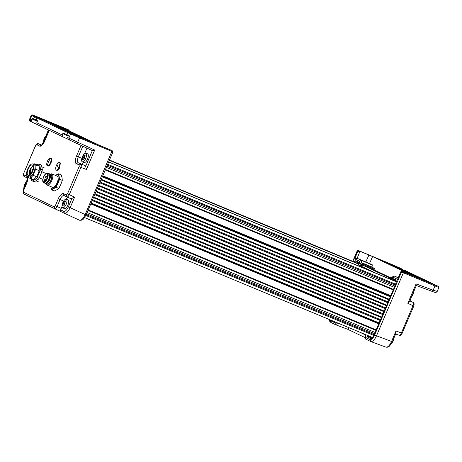 <?xml version="1.0" encoding="UTF-8"?>
<svg xmlns="http://www.w3.org/2000/svg" width="462" height="462" viewBox="0 0 462 462"><rect width="100%" height="100%" fill="white"/><g stroke="black" fill="none" stroke-linecap="round" stroke-linejoin="round"><path stroke-width="0.69" d="M372.476 337.485L84.592 217.602M374.18 334.609L86.175 214.68M358.57 263.744L109.488 160.025M396.153 281.716L108.651 161.989M395.351 284.979L107.346 165.05M394.34 287.347L106.335 167.411M375.098 332.455L87.099 212.52M67.897 139.183L62.832 136.844L62.208 134.944L36.752 122.782L37.584 120.778L36.088 120.062L37.306 121.442L36.712 121.16M36.151 119.924L33.726 118.913A0.757 0.312 112.6 0 1 33.72 118.93L33.778 119.762L32.559 119.179L32.23 118.22L31.352 120.207L30.134 119.623L30.769 121.529L31.947 122.089M38.386 143.769L36.723 144.698L39.541 146.044C40.558 147.026 43.572 144.069 44.739 140.985L49.267 130.365M26.571 183.576L23.585 190.569L26.571 183.576C28.003 180.538 28.078 176.288 26.721 176.103L23.903 174.757L24.544 176.663L27.27 177.968L24.544 176.663M66.32 195.022L67.475 193.896L69.271 194.675C68.457 196.327 67.683 197.078 66.961 196.928L66.32 195.022L63.508 193.676C62.387 192.787 59.407 195.715 58.31 198.735L55.325 205.734L57.115 206.514C56.306 208.16 55.532 208.911 54.811 208.76L54.169 206.861L23.556 192.232L24.191 194.138L54.782 208.749M81.058 145.403L76.478 156.144C75.04 159.176 74.971 163.438 76.328 163.617L79.146 164.963L80.971 164.079C81.555 164.559 81.531 165.667 80.902 167.4L79.112 166.62L67.475 193.896M37.041 124.445L31.965 122.101L31.352 120.207M76.478 156.144L78.269 156.924C77.085 159.944 77.044 161.879 78.153 162.734L85.227 165.673L85.637 166.349L92.342 150.624L68.255 139.437L67.608 137.526L68.434 135.516L66.944 134.806A0.757 0.312 112.6 0 1 66.955 134.783L67.856 132.721L69.075 132.427L71.506 133.587A0.757 0.693 -64.5 0 0 70.571 134.02L68.826 138.109L77.708 142.198L76.553 143.324L92.325 150.618L94.71 150.058L77.708 142.198L79.533 137.924L67.856 132.721M36.723 144.698L35.459 145.761C36.406 143.959 37.422 143.307 38.508 143.803L41.724 144.993L38.548 143.821L41.366 145.16L39.541 146.044M24.526 176.657C23.464 176.386 23.227 175.179 23.822 173.036L35.568 145.825M60.152 211.232L24.191 194.138M63.508 193.676L64.143 195.582C62.803 195.27 61.458 196.587 60.1 199.515L58.31 198.735M71.09 198.833L64.143 195.582L71.084 198.833L74.619 197.153L70.155 207.629C68.157 211.792 66.233 213.663 64.38 213.253L60.158 211.238L61.238 208.42L57.115 206.514L60.1 199.515L63.606 201.137A4.603 1.888 112.6 0 1 66.187 199.232A4.603 1.888 112.6 0 1 66.811 199.907A4.603 1.888 112.6 0 1 65.373 205.873A4.603 1.888 112.6 0 1 62.659 207.715A4.603 1.888 112.6 0 1 62.174 207.097A4.603 1.888 112.6 0 1 63.612 201.132M86.954 148.135L84.638 153.569M33.761 119.75L32.559 119.179M36.752 122.782L37.405 124.694L62.803 136.827L37.387 124.688M62.208 134.944L63.08 132.958L63.415 133.916L64.605 134.482M67.007 134.661L64.582 133.651A0.757 0.312 112.6 0 1 64.576 133.668L64.634 134.5L67.071 135.51L63.415 133.916M82.409 164.328L81.757 161.042M29.533 119.323L30.134 119.623L31.878 115.535L31.283 115.217L29.533 119.323M62.041 206.543L61.238 208.42M68.001 197.407L65.361 199.347M64.582 133.651L65.454 131.555L67.937 132.588M33.726 118.913L34.598 116.811L35.245 116.268L42.516 119.294L38.202 117.677L37.012 117.966L36.1 120.045A0.757 0.312 112.6 0 0 36.088 120.062M85.637 166.349L86.429 169.467L80.902 167.4L69.271 194.675L74.619 197.153M23.637 190.119L23.891 188.3M71.835 198.712L68.359 206.849L85.193 214.582C83.195 218.745 81.272 220.617 79.418 220.207L64.38 213.253L63.744 211.348L60.464 209.783M68.359 206.849C67.296 209.638 64.645 212.202 63.744 211.348M112.745 151.958L112.555 152.489L112.745 151.958L112.139 151.53L79.533 137.924L79.568 137.099L71.506 133.587M45.478 120.709A0.757 0.312 -67.4 0 1 45.484 120.715A0.757 0.312 -67.4 0 0 45.484 120.715L38.219 117.689L66.095 131.006L65.454 131.555M66.944 134.806L68.162 136.18L67.567 135.897M80.989 136.764L60.603 128.222L48.816 122.597L69.231 131.093L81.248 136.85M95.241 143.572L74.85 135.031L85.672 139.351L63.687 129.695L84.096 138.196L95.495 143.653M43.965 120.276L54.816 124.613L34.569 115.789L51.311 122.69L66.147 129.62L43.85 120.212M110.892 150.098L98.169 144.721L58.212 125.624M58.449 125.751L68.867 130.018L69.364 130.96M67.544 129.389L67.406 129.325A0.757 0.335 -67.4 0 0 67.4 129.325A0.757 0.335 -67.4 0 0 67.394 129.32L35.822 116.205A0.757 0.335 112.6 0 1 35.828 116.205L67.423 129.331L68.809 129.995L68.567 130.584M85.949 214.865L85.193 214.582L112.133 150.693L112.786 152.287M110.77 150.04L112.763 151.305M413.681 305.942L413.011 305.7C413.692 303.99 413.715 302.881 413.08 302.379L409.863 300.675M399.11 335.245L395.663 333.968L399.11 335.245C400.063 335.81 401.085 335.158 402.165 333.281L413.796 306.006C414.374 304.008 414.137 302.801 413.092 302.385L409.788 300.86M399.07 335.227C399.844 335.395 400.618 334.644 401.38 332.975L402.05 333.223M431.982 291.331L416.326 285.528L431.982 291.331L433.137 290.205L416.1 283.893L416.198 285.481M431.999 291.337C436.711 293.018 434.702 292.284 435.937 292.481L437.139 291.568L438.9 287.474L434.956 285.932L433.137 290.205L436.567 291.245M365.205 337.653L347.591 329.239L335.689 324.786L330.919 322.505L329.833 321.54L329.192 319.461M438.028 286.221A0.757 0.693 115.5 0 0 437.97 286.192L434.95 285.089A0.757 0.335 -67.4 0 1 434.956 285.932L403.378 272.811L376.478 335.88C374.532 340.067 372.609 341.938 370.703 341.505L385.77 347.089C387.676 347.522 389.599 345.651 391.545 341.464L396.015 330.988L401.38 332.975L413.011 305.7L407.825 303.303L409.488 301.212M396.015 330.988L395.686 333.57M370.813 341.551L369.981 339.564C371.483 339.859 373.025 338.363 374.595 335.066L392.215 341.713M403.338 272.794L401.201 272.69L403.372 271.974A0.757 0.335 112.6 0 1 403.378 272.811L403.355 271.962L401.969 271.304L400.773 271.789L397.574 279.343L400.773 271.789M349.116 327.754L347.591 329.239M369.981 339.564L365.442 337.393L365.199 338.155L365.892 339.206M337.635 322.978L335.747 324.809L334.834 322.776L330.295 320.605L330.925 322.505M389.414 277.881L362.843 265.188L360.412 265.783L361.007 264.391L359.482 263.663L359.534 261.174L361.521 260.366L372.886 265.35L372.892 267.631L374.347 268.324L363.155 263.663L363.138 264.495L361.007 264.391L363.155 263.663L361.7 262.97L359.482 263.663L361.59 262.67L361.631 260.666L359.534 261.174L354.724 258.876L357.594 251.859L360.008 251.259L357.761 250.6L357.034 251.594L357.311 251.039M433.061 283.997L404.683 270.293L432.605 283.628M402.206 269.259L399.272 267.706A0.757 0.693 115.5 0 1 399.33 267.735M438.9 287.474C438.964 286.688 438.663 286.267 437.999 286.209L435.568 285.048M389.766 264.576L410.181 273.077L421.962 278.702L401.553 270.201L389.53 264.449M375.519 257.767L395.957 266.279L385.106 261.942L407.097 271.598L386.682 263.103L375.283 257.64M426.801 281.04L415.962 276.686L436.209 285.51L419.473 278.609L404.637 271.673L426.934 281.081M372.609 256.572L369.513 263.496L357.132 258.27L360.008 251.259L372.609 256.572L412.566 275.675M412.312 275.589L401.969 271.304M353.684 261.711L355.7 260.741L358.483 262.07L358.945 265.604L360.037 266.124L358.945 265.604M360.262 266.233L359.933 265.275L359.898 266.938M392.821 278.471L392.879 279.545L392.25 278.69L392.821 278.471L395.605 279.799C396.512 280.55 396.477 282.207 395.507 284.783L374.029 335.129C372.851 337.601 371.696 338.727 370.564 338.502L367.764 337.168L367.544 336.567L368.589 336.434L367.764 337.168M329.568 319.617L330.295 320.605M354.706 262.139L356.011 261.688L358.581 262.918L358.541 264.974M371.529 338.086L371.535 338.086C371.529 338.704 372.343 337.71 373.972 335.094L395.443 284.754C396.182 282.357 396.338 281.023 395.917 280.752L393.133 279.423L395.917 280.752M372.886 265.35L357.132 258.27L354.724 258.876M374.312 269.144L373.989 269.831L362.843 265.188L363.138 264.495L374.312 269.144L374.347 268.324M373.989 269.831L389.703 277.339M369.513 263.496L372.776 265.055M356.011 261.688L358.795 263.017L358.483 262.07M393.064 276.409L391.747 277.691M392.001 277.443L391.095 277.009L389.506 278.003L389.524 277.633M398.094 277.835L394.513 276.126L392.764 277.044L393.491 276.166M358.887 265.431L358.662 264.668L359.933 265.275M358.928 265.598L358.662 264.668M43.549 181.757A4.395 1.802 112.6 0 1 43.671 176.958A4.395 1.802 112.6 0 1 46.985 173.677A4.395 1.802 112.6 0 1 47.049 173.706A4.395 1.802 112.6 0 1 46.928 178.499A4.395 1.802 112.6 0 1 43.613 181.785A4.395 1.802 112.6 0 1 43.549 181.757M47.28 173.192A4.966 2.033 112.6 0 1 47.494 173.273A4.966 2.033 112.6 0 1 47.315 178.782A4.966 2.033 112.6 0 1 43.532 182.369A4.966 2.033 112.6 0 1 43.474 182.334C41.187 181.329 44.543 172.499 47.28 173.192L48.758 173.521A5.226 2.143 112.6 0 1 48.903 173.568A5.226 2.143 112.6 0 1 48.978 173.608A5.226 2.143 112.6 0 1 48.833 179.314A5.226 2.143 112.6 0 1 44.883 183.218A5.226 2.143 112.6 0 1 44.808 183.183A5.226 2.143 112.6 0 1 44.745 183.148A5.226 2.143 112.6 0 1 44.687 183.108M49.463 173.804A5.226 2.143 112.6 0 1 49.544 173.833A5.226 2.143 112.6 0 1 49.619 173.874A5.226 2.143 112.6 0 1 50.115 174.457A5.226 2.143 112.6 0 1 49.509 179.487A5.226 2.143 112.6 0 1 46.367 183.46A5.226 2.143 112.6 0 1 45.524 183.483A5.226 2.143 112.6 0 1 45.449 183.449M50.115 174.457L50.289 174.832A4.926 2.021 112.6 0 1 49.711 179.568A4.926 2.021 112.6 0 1 46.754 183.316L46.367 183.46M47.164 183.836A4.926 2.021 -67.4 0 0 47.234 183.87A4.926 2.021 -67.4 0 0 50.953 180.186A4.926 2.021 -67.4 0 0 51.091 174.815A4.926 2.021 -67.4 0 0 51.016 174.78A4.926 2.021 -67.4 0 0 50.947 174.752M46.616 183.61A5.192 2.125 -67.4 0 0 47.055 184.078A5.192 2.125 -67.4 0 0 51.011 180.33A5.192 2.125 -67.4 0 0 51.195 174.572A5.192 2.125 -67.4 0 0 50.398 174.52M51.016 174.78L50.087 174.393A6.058 2.483 112.6 0 1 51.877 173.908A6.058 2.483 112.6 0 1 51.969 173.949A6.058 2.483 112.6 0 1 51.796 180.567A6.058 2.483 112.6 0 1 47.222 185.095A6.058 2.483 112.6 0 1 47.136 185.054A6.058 2.483 112.6 0 1 46.321 183.489M57.103 176.086A6.058 2.483 112.6 0 1 57.196 176.12A6.058 2.483 112.6 0 1 57.282 176.161A6.058 2.483 112.6 0 1 57.115 182.779A6.058 2.483 112.6 0 1 52.535 187.312A6.058 2.483 112.6 0 1 52.449 187.266M50.82 186.596A7.577 3.107 -67.4 0 0 50.872 186.995L51.64 189.842L56.139 187.295L59.627 179.279L58.622 173.81L55.428 175.387M50.872 186.995A7.577 3.107 112.6 0 0 53.627 188.461A7.577 3.107 -67.4 0 0 57.617 183.177A7.577 3.107 -67.4 0 0 58.859 176.438A7.577 3.107 -67.4 0 0 56.11 174.971A7.577 3.107 -67.4 0 0 55.475 175.404M58.622 173.81L61.279 174.919L62.047 177.766L62.289 180.388L60.805 184.505L58.801 188.404L56.814 189.784L54.302 190.95L51.64 189.842M59.627 179.279L62.289 180.388M56.139 187.295L58.801 188.404M30.353 171.72A0.797 0.323 -67.4 0 0 30.319 171.702A0.797 0.323 -67.4 0 0 29.724 172.286A0.797 0.323 -67.4 0 0 29.707 173.175A0.797 0.323 -67.4 0 0 29.741 173.181M31.185 168.832A0.797 0.323 -67.4 0 0 31.156 168.815A0.797 0.323 -67.4 0 0 30.561 169.392A0.797 0.323 -67.4 0 0 30.544 170.282A0.797 0.323 -67.4 0 0 30.579 170.293M30.994 169.652A1.097 0.45 112.6 0 1 30.405 170.426A1.097 0.45 112.6 0 1 30.192 169.231A1.097 0.45 112.6 0 1 31.156 168.613A1.097 0.45 112.6 0 1 30.994 169.652M30.636 173.983A1.097 0.45 112.6 0 1 30.544 172.748A1.097 0.45 112.6 0 1 31.508 172.135A1.097 0.45 112.6 0 1 31.474 172.788M31.537 172.349A0.797 0.323 -67.4 0 0 31.503 172.332A0.797 0.323 -67.4 0 0 30.908 172.915A0.797 0.323 -67.4 0 0 30.827 173.747M32.167 171.46A1.097 0.45 112.6 0 1 32.063 170.224A1.097 0.45 112.6 0 1 32.894 169.427M32.762 169.9A0.797 0.323 -67.4 0 0 32.432 170.391A0.797 0.323 -67.4 0 0 32.311 171.136M30.157 172.545A1.097 0.45 112.6 0 1 29.568 173.314A1.097 0.45 112.6 0 1 29.36 172.118A1.097 0.45 112.6 0 1 30.325 171.506A1.097 0.45 112.6 0 1 30.157 172.545M32.242 171.292A5.608 2.298 112.6 0 1 28.049 175.381A5.608 2.298 112.6 0 1 28.17 169.127A5.608 2.298 112.6 0 1 32.363 165.032A5.608 2.298 112.6 0 1 32.242 171.292M28.794 176.917A6.739 2.766 -67.4 0 0 28.892 176.963A6.739 2.766 -67.4 0 0 33.928 172.043A6.739 2.766 -67.4 0 0 34.171 164.564A6.739 2.766 -67.4 0 0 34.072 164.518L32.796 163.987A6.739 2.766 -67.4 0 0 27.755 168.907A6.739 2.766 -67.4 0 0 27.616 176.432A6.739 2.766 -67.4 0 0 32.658 171.512A6.739 2.766 -67.4 0 0 32.796 163.987M27.986 176.588A7.577 3.107 -67.4 0 0 28.863 177.853A7.577 3.107 -67.4 0 0 28.973 177.899A7.577 3.107 -67.4 0 0 33.045 175.254L35.678 169.202A7.577 3.107 -67.4 0 0 34.91 163.97A7.577 3.107 -67.4 0 0 34.8 163.918A7.577 3.107 -67.4 0 0 33.172 164.143M42.44 179.164L39.287 177.847M36.469 176.675L33.045 175.254M35.678 169.202L39.103 170.628M41.909 171.795L45.074 173.111M24.093 189.039A4.603 1.888 112.6 0 1 24.024 188.877A4.603 1.888 112.6 0 1 25.462 182.906A4.603 1.888 112.6 0 1 27.241 181.11M24.781 187.624L24.422 186.665L24.717 185.949A1.998 0.82 -67.4 0 1 24.977 184.864L25.924 183.408A1.998 0.82 -67.4 0 1 26.501 183.183L26.663 183.004M25.808 185.031L24.948 184.482M24.422 186.665L25.115 186.654M24.977 184.864L25.728 185.539L24.717 185.949M411.359 297.176A4.603 1.888 -67.4 0 0 411.983 296.402A4.603 1.888 -67.4 0 0 413.744 291.574M391.545 343.353A4.603 1.888 -67.4 0 0 393.364 340.558A4.603 1.888 -67.4 0 0 394.132 337.549M43.619 142.85A4.603 1.888 112.6 0 1 45.074 136.925A4.603 1.888 112.6 0 1 47.136 135.025M44.392 141.649L44.034 140.685L44.329 139.969A1.998 0.82 -67.4 0 1 44.589 138.889L45.536 137.428A1.998 0.82 -67.4 0 1 46.113 137.202L46.668 136.596M45.42 139.05L44.56 138.508M44.034 140.685L44.727 140.673M44.589 138.889L45.34 139.564L44.329 139.969M66.187 199.232L67.914 199.757A4.77 1.958 112.6 0 1 67.065 206.653A4.77 1.958 112.6 0 1 64.247 208.564L62.659 207.715M64.651 201.409L65.206 200.803L65.564 201.761L65.009 202.368A1.998 0.82 -67.4 0 1 64.749 203.453L65.038 203.944L64.097 205.405L63.808 204.914A1.998 0.82 -67.4 0 1 63.571 205.07A1.998 0.82 -67.4 0 1 63.225 205.134L62.93 205.85L62.716 205.371L62.867 204.169A1.998 0.82 -67.4 0 1 63.127 203.089L64.068 201.628A1.998 0.82 -67.4 0 1 64.651 201.409L64.819 202.304L64.068 201.628M64.928 203.759L63.098 202.708M64.235 204.73L63.808 204.914L64.449 204.816M62.572 204.885L63.918 204.868M63.127 203.089L63.877 203.765L62.867 204.169M64.871 204.181L63.877 203.765M85.799 153.251L87.526 153.782A4.77 1.958 112.6 0 1 86.677 160.672A4.77 1.958 112.6 0 1 83.859 162.584L82.265 161.735A4.603 1.888 112.6 0 1 81.786 161.117A4.603 1.888 112.6 0 1 83.224 155.151A4.603 1.888 112.6 0 1 85.799 153.251A4.603 1.888 112.6 0 1 86.423 153.927A4.603 1.888 112.6 0 1 84.985 159.892A4.603 1.888 112.6 0 1 82.265 161.735M84.263 155.428L84.817 154.822L85.175 155.786L84.621 156.393A1.998 0.82 -67.4 0 1 84.361 157.473L84.65 157.964L83.709 159.425L83.414 158.934A1.998 0.82 -67.4 0 1 83.183 159.09A1.998 0.82 -67.4 0 1 82.837 159.153L82.542 159.869L82.328 159.39L82.479 158.195A1.998 0.82 -67.4 0 1 82.738 157.109L83.68 155.648A1.998 0.82 -67.4 0 1 84.263 155.428L84.43 156.323L83.68 155.648M84.54 157.779L82.71 156.728M83.847 158.749L83.414 158.934L84.061 158.841M82.184 158.905L83.53 158.888M82.738 157.109L83.489 157.785L82.479 158.195M84.482 158.2L83.489 157.785M59.633 162.393L60.447 163.005L59.338 168.37A4.204 1.721 112.6 0 1 56.774 170.311L56.399 170.155A4.204 1.721 -67.4 0 0 58.969 168.214L60.077 162.849L59.633 162.393L58.674 162.549M55.838 169.369A4.204 1.721 -67.4 0 0 55.856 169.444A4.204 1.721 -67.4 0 0 56.399 170.155M56.982 164.351A4.071 1.669 -67.4 0 0 55.815 169.294A4.071 1.669 -67.4 0 0 58.824 168.104A4.071 1.669 -67.4 0 0 60.095 163.843A4.071 1.669 -67.4 0 0 58.61 162.584A4.071 1.669 -67.4 0 0 56.982 164.351L57.415 166.025L58.824 168.104M50.993 158.247L51.063 158.275A4.204 1.721 112.6 0 1 50.987 162.843A4.204 1.721 112.6 0 1 47.8 166.025A4.204 1.721 112.6 0 1 47.765 166.008M46.858 165.078L47.39 165.852A4.204 1.721 -67.4 0 0 47.424 165.87A4.204 1.721 -67.4 0 0 50.612 162.693A4.204 1.721 -67.4 0 0 50.687 158.12L49.7 158.264M47.332 165.685A4.071 1.669 -67.4 0 0 50.433 162.659A4.071 1.669 -67.4 0 0 50.525 158.2A4.071 1.669 -67.4 0 0 49.63 158.299A4.071 1.669 -67.4 0 0 47.39 161.302A4.071 1.669 -67.4 0 0 46.835 165.009A4.071 1.669 -67.4 0 0 47.332 165.685L48.441 161.74L50.525 158.2M31.26 177.229A7.577 3.107 -67.4 0 0 33.917 179.158A7.577 3.107 -67.4 0 0 38.063 173.799A7.577 3.107 -67.4 0 0 39.224 166.701A7.577 3.107 -67.4 0 0 35.932 166.008M31.214 178.834L31.676 180.555A9.09 3.725 -67.4 0 0 32.155 180.867A9.09 3.725 -67.4 0 0 32.421 180.948L36.151 178.834A9.09 3.725 -67.4 0 0 37.226 177.414L40.125 170.755A9.09 3.725 -67.4 0 0 40.46 168.942L39.622 164.397A9.09 3.725 -67.4 0 0 39.143 164.085A9.09 3.725 -67.4 0 0 38.883 164.004L37.07 164.859M39.143 164.085L41.014 164.865A9.09 3.725 112.6 0 1 41.493 165.171L42.331 169.721A9.09 3.725 112.6 0 1 41.996 171.535L39.097 178.193A9.09 3.725 112.6 0 1 38.023 179.614L34.286 181.728A9.09 3.725 112.6 0 1 34.026 181.647L32.155 180.867M36.151 178.834L38.023 179.614M39.097 178.193L37.226 177.414M32.421 180.948L34.286 181.728M39.622 164.397L41.493 165.171M40.46 168.942L42.331 169.721M40.125 170.755L41.996 171.535M379.158 322.938L91.153 203.003L379.158 322.938M381.687 317.013L93.682 197.083L381.687 317.013M384.211 311.093L96.206 191.164L384.211 311.093M386.734 305.174L98.735 185.239L386.734 305.174M389.264 299.249L101.259 179.32L389.264 299.249M395.663 284.205L107.669 164.281M373.833 335.406L85.822 215.471M358.564 263.854L109.448 160.112M358.558 264.102L109.355 160.326M396.153 281.606L108.685 161.902L396.153 281.606M393.462 289.408L105.457 169.479M393.254 289.899L105.249 169.964M390.771 295.715L102.766 175.785M390.644 296.009L102.639 176.074M390.523 296.286L102.524 176.357M390.344 296.714L102.339 176.784M390.303 296.812L102.298 176.882M389.01 299.838L101.005 179.909M388.12 301.929L100.115 181.999M387.814 302.645L99.809 182.709M387.774 302.731L99.775 182.802M386.486 305.763L98.481 185.828M385.591 307.854L97.592 187.918M385.291 308.564L97.286 188.635M385.25 308.656L97.245 188.721M383.957 311.683L95.957 191.753M383.067 313.773L95.062 193.844M382.761 314.483L94.762 194.554M382.727 314.576L94.722 194.646M381.433 317.608L93.428 197.672M380.544 319.692L92.539 199.763M380.238 320.409L92.233 200.473M380.197 320.495L92.198 200.566M379.025 323.25L91.02 203.315M378.909 323.527L90.904 203.598M378.776 323.827L90.777 203.892M376.189 329.891L88.19 209.962M375.981 330.394L87.976 210.458M33.778 119.762L36.215 120.773L33.772 119.756M23.937 173.1L23.903 174.757M23.585 190.569L23.556 192.232M54.169 206.861L55.325 205.734M79.112 166.62L79.146 164.963M81.866 158.27L78.269 156.924L82.831 146.223M69.439 139.998L68.255 139.437M49.145 130.307L44.739 140.985M26.455 183.512L26.455 183.512C27.466 180.746 27.732 178.886 27.246 177.934L26.721 176.103M85.227 165.673L78.153 162.734L76.328 163.617M69.467 140.015L68.826 138.109L67.608 137.526M42.354 144.485L43.474 141.857M46.125 135.637L48.527 130.013M29.545 119.329C29.291 120.415 29.689 121.142 30.758 121.523L30.769 121.529M79.418 220.207L64.409 213.265M94.71 150.058L86.429 169.467M37.006 117.983L65.442 131.572M64.576 133.668L63.08 132.958M33.72 118.93L32.23 118.22M35.245 116.268L32.808 115.102A0.757 0.693 -64.5 0 0 31.878 115.535L34.586 116.834M35.817 116.199A0.757 0.335 112.6 0 1 35.822 116.205L32.045 114.755L31.283 115.217M26.513 181.618L27.483 179.343M112.133 150.693L79.568 137.099M32.808 115.102L35.828 116.205M66.095 131.006L76.34 135.453A0.757 0.312 -67.4 0 0 76.34 135.453A0.757 0.312 -67.4 0 0 76.334 135.453L78.39 136.273M112.156 150.699L112.139 151.53M34.598 116.811L37.087 117.85M65.234 130.22L65.558 129.499M69.231 131.093L68.93 131.762M84.096 138.196L83.963 138.49M54.718 124.873L54.978 124.29M409.8 300.82L413.08 302.379M407.825 303.303L416.1 283.893M434.95 285.089L403.372 271.974M400.641 272.424L401.201 272.69L374.595 335.066M358.61 250.589L391.199 264.189M352.864 261.371L357.034 251.594L357.594 251.859M358.645 250.606L399.272 267.706M435.545 285.037L428.262 281.999A0.757 0.312 -67.4 0 0 428.262 281.999L437.97 286.192M428.257 281.999A0.757 0.312 -67.4 0 1 428.262 281.999L432.559 283.61M392.371 265.061L397.407 267.261A0.757 0.312 -67.4 0 0 397.401 267.261A0.757 0.312 -67.4 0 0 397.407 267.261L401.709 268.872M392.25 278.69L391.326 279.597M367.567 335.441L367.544 336.567M397.574 279.343L392.764 277.044L391.025 278.73L389.506 278.003L389.2 278.713M375.762 273.117L360.412 265.783M334.834 322.776L335.528 322.101M365.5 334.58L365.442 337.393M359.505 332.086L365.263 334.834L359.5 332.08M392.377 280.036L392.879 279.545L396.026 280.925M370.564 338.502L371.488 338.068L368.688 336.729L371.858 337.976M372.101 337.814L368.589 336.434L368.601 335.868M409.881 273.741L410.181 273.077M406.185 272.199L406.508 271.477M365.84 261.896L368.942 254.978M374.376 335.256L374.029 335.129L374.376 335.256M395.507 284.783L395.853 284.91L395.507 284.783M395.934 280.757L395.605 279.799M355.7 260.741L356.029 261.694M394.513 276.126L398.175 277.65L394.508 276.126L393.058 276.415M391.095 277.009L392.042 277.402L391.095 277.009C390.107 276.877 389.582 277.096 389.506 277.656L389.079 278.661M372.788 267.331L361.59 262.67L372.892 267.631M47.465 176.882L45.975 176.265A0.757 0.312 112.6 0 1 45.986 176.27A0.757 0.312 112.6 0 1 45.963 177.108A0.757 0.312 112.6 0 1 45.397 177.662A0.757 0.312 112.6 0 1 45.386 177.656L46.87 178.28M46.35 179.654L45.143 179.152A0.757 0.312 112.6 0 1 45.155 179.158A0.757 0.312 112.6 0 1 45.126 180.001A0.757 0.312 112.6 0 1 44.56 180.555A0.757 0.312 112.6 0 1 44.548 180.55L45.403 180.908M43.44 182.005A4.666 1.912 -67.4 0 0 46.991 178.632A4.666 1.912 -67.4 0 0 47.159 173.458A4.666 1.912 -67.4 0 0 43.607 176.831A4.666 1.912 -67.4 0 0 43.44 182.005M30.405 174.261L29.643 174.278C27.362 174.659 31.659 164.784 32.814 166.99L33.218 167.492M33.125 166.788A4.279 1.756 112.6 0 1 33.189 166.817A4.279 1.756 112.6 0 1 33.224 166.834L33.125 166.788C32.704 166.205 31.791 166.834 30.377 168.665C28.875 172.47 28.667 174.463 29.753 174.653L29.834 174.688A4.279 1.756 112.6 0 1 29.776 174.659M394.889 286.059L106.884 166.129M374.578 333.668L86.579 213.739M44.623 140.922C43.913 143.11 41.701 145.247 41.32 145.172L41.436 145.195M23.822 173.036L35.453 145.761M69.45 140.003L76.553 143.324M31.965 122.101L30.752 121.523M48.406 129.955L45.877 135.886M43.486 141.493L42.117 144.698M26.265 181.866L27.483 179.008M64.391 213.259L54.793 208.755M112.797 152.269L86.071 214.928L83.547 218.89C82.837 219.976 81.468 220.414 79.435 220.212M23.862 187.843L23.4 190.69M68.867 130.018L67.423 129.331M24.174 194.132C23.112 193.861 22.875 192.654 23.47 190.511M54.816 124.613L54.701 124.925M45.484 120.715L47.563 121.541M110.834 150.069L112.214 150.727M410.141 300.034L410.348 301.074M395.507 334.344L395.894 334.049M416.377 285.406L409.419 301.721M385.88 347.135C387.52 347.395 388.825 346.933 389.784 345.761L392.33 341.77L395.998 333.183M365.835 339.183L370.599 341.458M357.039 251.241L352.743 261.319M401.749 268.89L391.204 264.195M387.554 347.187L389.489 346.05M365.269 334.482L365.199 338.155M358.622 250.595L357.034 251.264M385.106 261.942L384.95 262.272M415.962 276.686L415.806 277.015M428.262 281.999L423.227 279.799M360.244 266.228L360.025 266.008L359.84 266.903M44.883 183.218L45.524 183.483M46.304 183.483L47.234 183.87M57.196 176.12L51.877 173.908M52.535 187.312L47.222 185.095M48.903 173.568L49.544 173.833M43.474 182.334L44.745 183.148M46.287 179.77A0.757 0.757 0 0 0 45.426 180.937M45.143 179.152A0.757 0.757 0 0 0 44.15 179.562A0.757 0.757 0 0 0 44.56 180.555M47.378 177.223A0.757 0.757 0 0 0 46.962 178.424M45.975 176.265A0.757 0.757 0 0 0 44.987 176.675A0.757 0.757 0 0 0 45.397 177.662M28.892 176.963L27.616 176.432M38.369 181.814L36.1 180.867M32.398 179.325L28.973 177.899M44.196 167.827L41.955 166.898M38.219 165.338L34.8 163.918M47.424 165.87L47.8 166.025M50.658 158.108L51.028 158.264"/></g></svg>
